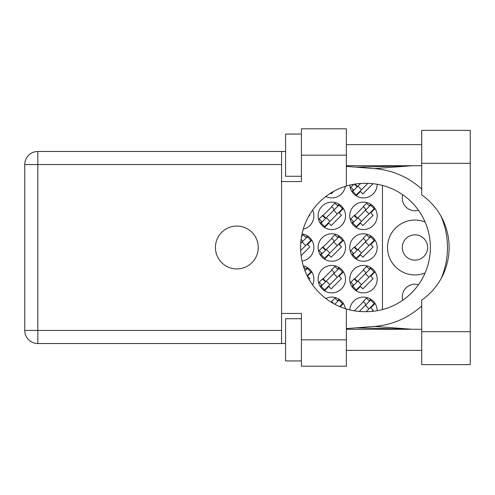 <?xml version="1.0" encoding="UTF-8"?>
<svg xmlns="http://www.w3.org/2000/svg" width="495" height="495" viewBox="0 0 495 495"><rect width="100%" height="100%" fill="white"/><g stroke="black" fill="none" stroke-linecap="round" stroke-linejoin="round"><path stroke-width="0.74" d="M402.751 300.236A12.66 12.66 0 0 1 418.473 284.718M427.618 247.5A12.66 12.66 0 0 1 414.959 260.16A12.66 12.66 0 0 1 402.299 247.5A12.66 12.66 0 0 1 414.959 234.84A12.66 12.66 0 0 1 427.618 247.5M418.473 210.282A12.66 12.66 0 0 1 402.751 194.764M425.087 222.001A27.435 27.435 0 0 0 387.523 247.5A27.435 27.435 0 0 0 425.087 272.999M349.779 185.111A13.718 13.718 0 0 0 363.875 197.901A13.718 13.718 0 0 0 377.184 184.288M325.79 196.515A13.718 13.718 0 0 0 345.355 186.343M349.748 215.845A13.718 13.718 0 0 0 363.466 229.562A13.718 13.718 0 0 0 377.184 215.845A13.718 13.718 0 0 0 363.466 202.127A13.718 13.718 0 0 0 349.748 215.845M318.093 215.845A13.718 13.718 0 0 0 331.811 229.562A13.718 13.718 0 0 0 345.529 215.845A13.718 13.718 0 0 0 331.811 202.127A13.718 13.718 0 0 0 318.093 215.845M303.237 229.21A13.718 13.718 0 0 0 312.611 210.097M349.748 247.5A13.718 13.718 0 0 0 363.466 261.218A13.718 13.718 0 0 0 377.184 247.5A13.718 13.718 0 0 0 363.466 233.782A13.718 13.718 0 0 0 349.748 247.5M318.093 247.5A13.718 13.718 0 0 0 331.811 261.218A13.718 13.718 0 0 0 345.529 247.5A13.718 13.718 0 0 0 331.811 233.782A13.718 13.718 0 0 0 318.093 247.5M302.03 261.088A13.718 13.718 0 0 0 302.03 233.912M349.748 279.155A13.718 13.718 0 0 0 363.466 292.873A13.718 13.718 0 0 0 377.184 279.155A13.718 13.718 0 0 0 363.466 265.438A13.718 13.718 0 0 0 349.748 279.155M318.093 279.155A13.718 13.718 0 0 0 331.811 292.873A13.718 13.718 0 0 0 345.529 279.155A13.718 13.718 0 0 0 331.811 265.438A13.718 13.718 0 0 0 318.093 279.155M312.611 284.903A13.718 13.718 0 0 0 303.237 265.79M353.393 189.931L351.846 191.478M354.364 184.19L355.93 185.755A1.689 1.689 0 0 0 358.318 185.755M370.755 204.225L369.208 205.772M353.393 221.587L351.846 223.134M363.466 206.743L354.364 215.845M339.1 204.225L337.553 205.772M321.738 221.587L320.191 223.134M331.811 206.743L322.709 215.845M370.755 235.88L369.208 237.427M353.393 253.248L351.846 254.789M363.466 238.398L354.364 247.5M339.1 235.88L337.553 237.427M321.738 253.248L320.191 254.789M331.811 238.398L322.709 247.5M307.445 235.88L305.898 237.427M370.755 267.535L369.208 269.082M353.393 284.903L351.846 286.444M363.466 270.053L354.364 279.155M339.1 267.535L337.553 269.082M321.738 284.903L320.191 286.444M331.811 270.053L322.709 279.155M307.445 267.535L305.898 269.082M370.755 299.19L369.208 300.737M363.466 301.709L354.364 310.81L353.981 310.749M339.1 299.19L337.553 300.737M331.811 301.709L331.279 302.241M377.184 310.712A13.718 13.718 0 0 0 363.875 297.099A13.718 13.718 0 0 0 349.779 309.889M345.355 308.657A13.718 13.718 0 0 0 325.79 298.485M382.456 185.433L382.456 309.567M340.176 306.77L343.431 303.522M371.986 311.398L373.162 310.216L370.78 307.828L375.086 303.522M309.047 279.366L309.851 278.561L307.463 276.173L311.776 271.866M324.516 290.775L328.822 286.469L331.211 288.857L341.507 278.561L339.125 276.173L343.431 271.866M356.171 290.775L360.478 286.469L362.866 288.857L373.162 278.561L370.78 276.173L375.086 271.866M301.096 255.661L309.851 246.906L307.463 244.518L311.776 240.211M324.516 259.12L328.822 254.814L331.211 257.202L341.507 246.906L339.125 244.518L343.431 240.211M356.171 259.12L360.478 254.814L362.866 257.202L373.162 246.906L370.78 244.518L375.086 240.211M308.515 216.587L309.851 215.245L309.486 214.879M324.516 227.465L328.822 223.158L331.211 225.547L341.507 215.245L339.125 212.862L343.431 208.556M356.171 227.465L360.478 223.158L362.866 225.547L373.162 215.245L370.78 212.862L375.086 208.556M330.542 193.217L331.211 193.892L333.816 191.287M356.171 195.81L360.478 191.503L362.866 193.892L373.044 183.707M334.793 304.246L338.97 300.069L342.552 303.645L339.65 306.547M337.93 301.108L334.942 298.126L331.588 301.486L333.376 303.274A1.689 1.689 0 0 1 333.642 303.621M359.271 311.423L370.625 300.069L374.208 303.645L366.201 311.658L364.728 311.658A64.158 64.158 0 0 1 346.37 308.973L346.37 366.207L301.418 366.207L301.418 339.83L346.37 339.83M369.586 301.108L366.597 298.126L363.243 301.486L365.032 303.274A1.689 1.689 0 0 1 365.032 305.663M355.379 310.971L354.804 310.371M354.896 310.897L354.655 310.52M365.403 305.291L368.985 308.874M304.951 270.777L307.315 268.414L310.897 271.99L307.135 275.758M306.275 269.453L303.515 266.7M321.063 286.32L338.97 268.414L342.552 271.99L324.646 289.903L321.063 286.32M322.109 285.275L319.127 282.292L322.48 278.933L324.275 280.721A1.689 1.689 0 0 0 326.663 280.721M337.93 269.453L334.942 266.471L331.588 269.831L333.376 271.619A1.689 1.689 0 0 1 333.376 274.007M325.821 281.562L322.963 278.518M325.432 281.568L323 278.864M333.748 273.636L337.33 277.219M326.285 281.098L329.868 284.675M352.718 286.32L370.625 268.414L374.208 271.99L356.301 289.903L352.718 286.32M353.764 285.275L350.782 282.292L354.135 278.933L355.93 280.721A1.689 1.689 0 0 0 358.318 280.721M369.586 269.453L366.597 266.471L363.243 269.831L365.032 271.619A1.689 1.689 0 0 1 365.032 274.007M357.477 281.562L354.618 278.518M357.087 281.568L354.655 278.864M365.403 273.636L368.985 277.219M357.941 281.098L361.523 284.675M300.713 243.361L307.315 236.758L310.897 240.335L300.651 250.588M306.275 237.798L303.287 234.816L301.511 236.591M301.721 242.352A1.689 1.689 0 0 0 301.721 239.964L301.096 239.339M302.092 241.981L305.675 245.557M321.063 254.665L338.97 236.758L342.552 240.335L324.646 258.242L321.063 254.665M322.109 253.619L319.127 250.631L322.48 247.277L324.275 249.065A1.689 1.689 0 0 0 326.663 249.065M337.93 237.798L334.942 234.816L331.588 238.175L333.376 239.964A1.689 1.689 0 0 1 333.376 242.352M325.821 249.907L322.963 246.863M325.432 249.913L323 247.209M333.748 241.981L337.33 245.557M326.285 249.443L329.868 253.019M352.718 254.665L370.625 236.758L374.208 240.335L356.301 258.242L352.718 254.665M353.764 253.619L350.782 250.631L354.135 247.277L355.93 249.065A1.689 1.689 0 0 0 358.318 249.065M369.586 237.798L366.597 234.816L363.243 238.175L365.032 239.964A1.689 1.689 0 0 1 365.032 242.352M357.477 249.907L354.618 246.863M357.087 249.913L354.655 247.209M365.403 241.981L368.985 245.557M357.941 249.443L361.523 253.019M321.063 223.01L338.97 205.097L342.552 208.68L324.646 226.586L321.063 223.01M322.109 221.964L319.127 218.976L322.48 215.622L324.275 217.41A1.689 1.689 0 0 0 326.663 217.41M337.93 206.143L334.942 203.16L331.588 206.52L333.376 208.308A1.689 1.689 0 0 1 333.376 210.697M325.821 218.252L322.963 215.207M325.432 218.258L323 215.554M333.748 210.326L337.33 213.902M326.285 217.781L329.868 221.364M352.718 223.01L370.625 205.097L374.208 208.68L356.301 226.586L352.718 223.01M353.764 221.964L350.782 218.976L354.135 215.622L355.93 217.41A1.689 1.689 0 0 0 358.318 217.41M369.586 206.143L366.597 203.16L363.243 206.52L365.032 208.308A1.689 1.689 0 0 1 365.032 210.697M357.477 218.252L354.618 215.207M357.087 218.258L354.655 215.554M365.403 210.326L368.985 213.902M357.941 217.781L361.523 221.364M357.941 186.126L361.523 189.709L356.301 194.931L352.718 191.355L360.595 183.478M361.523 189.709L367.872 183.367M353.764 190.309L350.782 187.32L353.826 184.276M357.161 186.25L355.113 184.072M357.087 186.603L354.698 184.01M421.709 331.706L421.709 300.106A64.158 64.158 0 0 0 421.709 194.894L421.709 130.377L470.25 130.377L470.25 364.623L421.709 364.623L421.709 331.706L470.25 331.706M301.418 360.935L285.59 360.935L285.59 318.724L301.418 318.724M301.418 176.276L285.59 176.276L285.59 134.065L301.418 134.065M236.845 226.079A21.421 21.421 0 0 0 215.424 247.5A21.421 21.421 0 0 0 236.845 268.921A21.421 21.421 0 0 0 258.26 247.5A21.421 21.421 0 0 0 236.845 226.079M421.709 144.62L346.37 144.62M421.709 165.726L346.37 165.726M421.709 329.274L346.37 329.274M421.709 350.38L346.37 350.38M301.418 155.17L301.418 128.793L346.37 128.793L346.37 155.17L301.418 155.17L301.418 181.554L281.581 181.554L281.581 313.446L301.418 313.446L301.418 339.83M346.37 155.17L346.37 186.027A64.158 64.158 0 0 0 346.37 308.973M285.59 343.524L37.837 343.524A13.087 13.087 0 0 1 24.75 330.437L24.75 164.563A13.087 13.087 0 0 1 37.837 151.476L281.581 151.476L281.581 181.554M285.59 151.476L281.581 151.476M281.581 313.446L281.581 343.524M346.37 328.612L374.536 326.397A79.138 79.138 0 0 0 421.709 305.922M441.076 278.648A79.138 79.138 0 0 0 441.076 216.352M421.709 189.078A79.138 79.138 0 0 0 374.536 168.603L346.37 166.388M346.37 186.027A64.158 64.158 0 0 1 364.728 183.342L366.213 183.342A64.158 64.158 0 0 1 430.372 247.5A64.158 64.158 0 0 1 366.213 311.658M412.05 329.274L374.536 326.397M374.536 168.603L412.05 165.726M281.581 164.563L37.837 164.563L37.837 330.437L281.581 330.437M37.837 343.524L37.837 330.437L24.75 330.437M24.75 164.563L37.837 164.563L37.837 151.476M421.709 163.294L470.25 163.294M356.301 327.832L411.184 329.274M356.301 167.168L411.184 165.726"/></g></svg>
